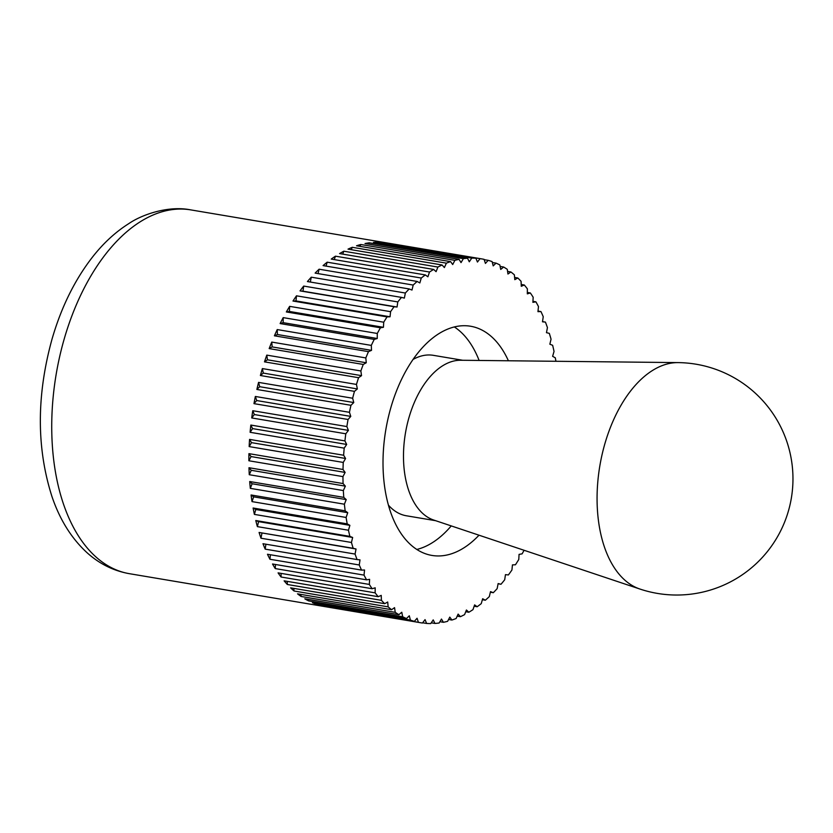 <?xml version="1.0" encoding="UTF-8"?>
<svg xmlns="http://www.w3.org/2000/svg" width="833" height="833" viewBox="0 0 833 833"><rect width="100%" height="100%" fill="white"/><g stroke="black" fill="none" stroke-linecap="round" stroke-linejoin="round"><path stroke-width="1.25" d="M500.133 266.425L503.621 267.018L500.727 269.434L499.831 264.915A184.468 105.333 99.6 0 0 496.02 263.124L493.209 265.883L492.084 261.572A184.468 105.333 99.6 0 0 488.148 260.333L485.431 263.426L484.088 259.344A184.468 105.333 99.6 0 0 481.891 258.928A184.468 105.333 99.6 0 0 480.047 258.647L477.444 262.051L475.893 258.23A184.468 105.333 99.6 0 0 471.77 258.095L469.291 261.781L467.542 258.24A184.468 105.333 99.6 0 0 463.367 258.657L461.034 262.614L459.087 259.375A184.468 105.333 99.6 0 0 454.88 260.354L452.704 264.55L450.591 261.624A184.468 105.333 99.6 0 0 446.384 263.155L444.374 267.57L442.094 264.988A184.468 105.333 99.6 0 0 437.908 267.06L436.086 271.662L433.66 269.434A184.468 105.333 99.6 0 0 429.516 272.027L427.891 276.795L425.33 274.932A184.468 105.333 99.6 0 0 421.259 278.035L419.842 282.939L417.166 281.45A184.468 105.333 99.6 0 0 413.189 285.053L411.991 290.051L409.201 288.957A184.468 105.333 99.6 0 0 405.348 293.029L404.369 298.099L401.506 297.402A184.468 105.333 99.6 0 0 397.799 301.921L397.049 307.023L394.113 306.731A184.468 105.333 99.6 0 0 390.573 311.667L390.052 316.779L387.064 316.884A184.468 105.333 99.6 0 0 383.721 322.204L383.44 327.296L380.421 327.796A184.468 105.333 99.6 0 0 377.287 333.471L377.245 338.51L374.215 339.416A184.468 105.333 99.6 0 0 371.31 345.403L371.508 350.36L368.478 351.651A184.468 105.333 99.6 0 0 365.822 357.93L366.26 362.761L363.25 364.448A184.468 105.333 99.6 0 0 360.866 370.966L361.532 375.652L358.575 377.703A184.468 105.333 99.6 0 0 356.462 384.43L357.357 388.938L354.462 391.354A184.468 105.333 99.6 0 0 352.651 398.236L353.765 402.547L350.953 405.307A184.468 105.333 99.6 0 0 349.444 412.314L350.776 416.396L348.059 419.488A184.468 105.333 99.6 0 0 346.861 426.558L348.402 430.39L345.799 433.785A184.468 105.333 99.6 0 0 344.924 440.907L346.674 444.447L344.196 448.144A184.468 105.333 99.6 0 0 343.633 455.234L345.58 458.483L343.248 462.44A184.468 105.333 99.6 0 0 343.019 469.489L345.133 472.415L342.957 476.611A184.468 105.333 99.6 0 0 343.071 483.556L345.351 486.149L343.342 490.564A184.468 105.333 99.6 0 0 343.79 497.374L346.216 499.602L344.393 504.204A184.468 105.333 99.6 0 0 345.164 510.827L347.725 512.691L346.111 517.46A184.468 105.333 99.6 0 0 347.194 523.863L349.881 525.342L348.465 530.236A184.468 105.333 99.6 0 0 349.87 536.379L352.651 537.472L351.453 542.47A184.468 105.333 99.6 0 0 353.171 548.301L356.035 548.999L355.066 554.07A184.468 105.333 99.6 0 0 357.076 559.568L360.012 559.87L359.262 564.982A184.468 105.333 99.6 0 0 361.553 570.105L364.542 570.001L364.031 575.114A184.468 105.333 99.6 0 0 366.593 579.841L369.613 579.331L369.331 584.433A184.468 105.333 99.6 0 0 372.153 588.723L375.183 587.817L375.142 592.857A184.468 105.333 99.6 0 0 378.203 596.688L381.222 595.387L381.42 600.343A184.468 105.333 99.6 0 0 384.7 603.696L387.699 602.009L388.136 606.851A184.468 105.333 99.6 0 0 391.604 609.694L394.561 607.642L395.227 612.328L301.15 596.48L300.859 594.408M507.568 271.412L510.9 271.974L507.943 274.026L507.276 269.34A184.468 105.333 99.6 0 0 503.621 267.018M514.607 277.441L517.803 277.983L514.804 279.659L514.367 274.828A184.468 105.333 99.6 0 0 510.9 271.974M521.208 284.459L524.301 284.99L521.281 286.281L521.083 281.325A184.468 105.333 99.6 0 0 517.803 277.983M527.331 292.445L530.35 292.956L527.32 293.851L527.362 288.822A184.468 105.333 99.6 0 0 524.301 284.99M532.943 301.338L535.911 301.827L532.891 302.337L533.172 297.246A184.468 105.333 99.6 0 0 530.35 292.956M538.014 311.073L540.95 311.573L537.962 311.667L538.472 306.554A184.468 105.333 99.6 0 0 535.911 301.827M542.522 321.611L545.428 322.1L542.491 321.798L543.241 316.696A184.468 105.333 99.6 0 0 540.95 311.573M555.923 361.283A184.468 105.333 99.6 0 0 555.309 357.815L552.623 356.326L554.039 351.432A184.468 105.333 99.6 0 0 552.633 345.299L549.853 344.206L551.05 339.198A184.468 105.333 99.6 0 0 549.332 333.367L546.469 332.669L547.437 327.598A184.468 105.333 99.6 0 0 545.428 322.1M418.416 622.334L324.329 606.486A184.468 105.333 -80.4 0 1 320.268 605.497L414.355 621.345L417.073 618.253L418.416 622.334A184.468 105.333 99.6 0 0 420.613 622.74A184.468 105.333 99.6 0 0 422.456 623.022L425.059 619.617L426.611 623.448A184.468 105.333 99.6 0 0 430.734 623.584L433.212 619.887L434.961 623.438A184.468 105.333 99.6 0 0 439.137 623.011L441.469 619.054L443.416 622.303A184.468 105.333 99.6 0 0 447.623 621.324L449.799 617.118L451.913 620.044A184.468 105.333 99.6 0 0 456.12 618.513L458.129 614.098L460.41 616.68A184.468 105.333 99.6 0 0 464.595 614.619L466.418 610.006L468.844 612.245A184.468 105.333 99.6 0 0 472.988 609.641L474.612 604.883L477.174 606.736A184.468 105.333 99.6 0 0 481.245 603.633L482.661 598.74L485.337 600.218A184.468 105.333 99.6 0 0 489.315 596.615L490.512 591.617L493.303 592.711A184.468 105.333 99.6 0 0 497.155 588.639L498.134 583.569L500.997 584.266A184.468 105.333 99.6 0 0 504.704 579.758L505.454 574.645L508.39 574.947A184.468 105.333 99.6 0 0 511.931 570.011L512.451 564.889L515.44 564.784A184.468 105.333 99.6 0 0 518.782 559.474L519.063 554.372L522.083 553.872A184.468 105.333 99.6 0 0 524.082 550.29M500.997 584.266L498.092 583.777M493.303 592.711L490.377 592.221M485.337 600.218L482.38 599.718M477.174 606.736L474.144 606.237M468.844 612.245L465.741 611.724M460.41 616.68L457.202 616.149M451.913 620.044L448.571 619.481M443.416 622.303L439.907 621.71M434.961 623.438L431.255 622.813M426.611 623.448L422.643 622.782M410.419 620.096L316.342 604.248A184.468 105.333 -80.4 0 1 312.396 602.696L406.483 618.544L409.295 615.785L410.419 620.096A184.468 105.333 99.6 0 0 414.355 621.345M395.227 612.328A184.468 105.333 99.6 0 0 398.882 614.66L401.777 612.245L402.672 616.753A184.468 105.333 99.6 0 0 406.483 618.544M402.672 616.753L308.595 600.905A184.468 105.333 -80.4 0 1 306.69 599.895A184.468 105.333 -80.4 0 1 304.795 598.812L398.882 614.66M416.833 549.457A116.214 66.359 99.6 0 0 451.236 525.915M479.11 360.45A116.214 66.359 99.6 0 0 454.308 326.932M479.006 535.202A116.214 66.359 -80.4 0 1 431.952 555.434A116.214 66.359 -80.4 0 1 419.447 551.03A116.214 66.359 -80.4 0 1 388.043 418.53A116.214 66.359 -80.4 0 1 470.551 326.234A116.214 66.359 -80.4 0 1 483.057 330.649A116.214 66.359 -80.4 0 1 508.39 360.762M301.15 596.48A184.468 105.333 -80.4 0 1 297.527 593.846L391.604 609.694M388.136 606.851L294.049 591.003A184.468 105.333 -80.4 0 1 290.613 587.848L384.7 603.696M294.049 591.003L293.82 588.39M381.42 600.343L287.343 584.495A184.468 105.333 -80.4 0 1 284.115 580.84L378.203 596.688M287.343 584.495L287.218 581.361M375.142 592.857L281.065 577.009A184.468 105.333 -80.4 0 1 278.076 572.875L372.153 588.723M281.065 577.009L281.096 573.385M369.331 584.433L275.254 568.585A184.468 105.333 -80.4 0 1 272.516 563.993L366.593 579.841M275.254 568.585L275.473 564.493M364.031 575.114L269.944 559.266A184.468 105.333 -80.4 0 1 267.476 554.257L361.553 570.105M269.944 559.266L270.402 554.747M359.262 564.982L265.186 549.134A184.468 105.333 -80.4 0 1 262.989 543.72L357.076 559.568M265.186 549.134L265.904 544.209M355.066 554.07L260.979 538.222A184.468 105.333 -80.4 0 1 259.084 532.454L353.171 548.301M259.084 532.454L356.035 548.999M260.979 538.222L261.958 533.151M351.453 542.47L257.376 526.623A184.468 105.333 -80.4 0 1 255.783 520.531L349.87 536.379M255.783 520.531L258.574 521.625L352.651 537.472M257.376 526.623L258.574 521.625M348.465 530.236L254.388 514.398A184.468 105.333 -80.4 0 1 253.117 508.015L347.194 523.863M253.117 508.015L255.793 509.494L349.881 525.342M254.388 514.398L255.793 509.494M346.111 517.46L252.024 501.612A184.468 105.333 -80.4 0 1 251.077 494.979L345.164 510.827M251.077 494.979L253.648 496.843L347.725 512.691M252.024 501.612L253.648 496.843M344.393 504.204L250.317 488.357A184.468 105.333 -80.4 0 1 249.702 481.526L343.79 497.374M249.702 481.526L252.128 483.754L346.216 499.602M250.317 488.357L252.128 483.754M343.342 490.564L249.265 474.716A184.468 105.333 -80.4 0 1 248.984 467.719L343.071 483.556M248.984 467.719L251.264 470.301L345.351 486.149M249.265 474.716L251.264 470.301M342.957 476.611L248.88 460.764A184.468 105.333 -80.4 0 1 248.942 453.641L343.019 469.489M248.942 453.641L251.056 456.567L345.133 472.415M248.88 460.764L251.056 456.567M343.248 462.44L249.161 446.592A184.468 105.333 -80.4 0 1 249.556 439.397L343.633 455.234M249.556 439.397L251.493 442.635L345.58 458.483M249.161 446.592L251.493 442.635M344.196 448.144L250.108 432.296A184.468 105.333 -80.4 0 1 250.837 425.059L344.924 440.907M250.837 425.059L252.586 428.599L346.674 444.447M250.108 432.296L252.586 428.599M345.799 433.785L251.722 417.947A184.468 105.333 -80.4 0 1 252.774 410.721L346.861 426.558M252.774 410.721L254.325 414.542L348.402 430.39M251.722 417.947L254.325 414.542M348.059 419.488L253.971 403.641A184.468 105.333 -80.4 0 1 255.356 396.466L349.444 412.314M255.356 396.466L256.699 400.548L350.776 416.396M253.971 403.641L256.699 400.548M350.953 405.307L256.866 389.459A184.468 105.333 -80.4 0 1 258.563 382.389L352.651 398.236M258.563 382.389L259.688 386.699L353.765 402.547M256.866 389.459L259.688 386.699M354.462 391.354L260.385 375.506A184.468 105.333 -80.4 0 1 262.385 368.582L356.462 384.43M262.385 368.582L263.28 373.09L357.357 388.938M260.385 375.506L263.28 373.09M358.575 377.703L264.488 361.855A184.468 105.333 -80.4 0 1 266.789 355.118L360.866 370.966M266.789 355.118L267.455 359.804L361.532 375.652M264.488 361.855L267.455 359.804M363.25 364.448L269.174 348.6A184.468 105.333 -80.4 0 1 271.745 342.082L365.822 357.93M271.745 342.082L272.172 346.913L366.26 362.761M269.174 348.6L272.172 346.913M368.478 351.651L274.401 335.803A184.468 105.333 -80.4 0 1 277.233 329.566L371.31 345.403M277.233 329.566L277.42 334.512L371.508 350.36M274.401 335.803L277.42 334.512M374.215 339.416L280.127 323.568A184.468 105.333 -80.4 0 1 283.21 317.623L377.287 333.471M283.21 317.623L283.168 322.663L377.245 338.51M280.127 323.568L283.168 322.663M380.421 327.796L286.344 311.948A184.468 105.333 -80.4 0 1 289.645 306.357L383.721 322.204M289.645 306.357L289.363 311.448L383.44 327.296M286.344 311.948L289.363 311.448M387.064 316.884L292.987 301.036A184.468 105.333 -80.4 0 1 296.486 295.819L390.573 311.667M296.486 295.819L295.975 300.932L390.052 316.779M292.987 301.036L295.975 300.932M394.113 306.731L300.026 290.884A184.468 105.333 -80.4 0 1 303.712 286.073L397.799 301.921M303.712 286.073L302.962 291.186L397.049 307.023M300.026 290.884L302.962 291.186M401.506 297.402L307.419 281.554A184.468 105.333 -80.4 0 1 311.271 277.181L405.348 293.029M311.271 277.181L310.334 282.043M409.201 288.957L315.124 273.109A184.468 105.333 -80.4 0 1 319.101 269.205L413.189 285.053M319.101 269.205L318.05 273.609M417.166 281.45L323.079 265.602A184.468 105.333 -80.4 0 1 327.182 262.187L421.259 278.035M327.182 262.187L326.047 266.102M425.33 274.932L331.253 259.084A184.468 105.333 -80.4 0 1 335.439 256.179L429.516 272.027M335.439 256.179L334.272 259.594M433.66 269.434L339.583 253.586A184.468 105.333 -80.4 0 1 343.821 251.212L437.908 267.06M343.821 251.212L342.686 254.107M442.094 264.988L348.017 249.14A184.468 105.333 -80.4 0 1 352.297 247.307L446.384 263.155M352.297 247.307L351.224 249.681M450.591 261.624L356.514 245.777A184.468 105.333 -80.4 0 1 360.804 244.506L454.88 260.354M360.804 244.506L359.846 246.339M459.087 259.375L365.01 243.528A184.468 105.333 -80.4 0 1 369.279 242.809L463.367 258.657M369.279 242.809L368.509 244.111M467.542 258.24L373.465 242.393A184.468 105.333 -80.4 0 1 377.682 242.247L471.77 258.095M377.682 242.247L377.172 243.017M475.893 258.23L381.806 242.382A184.468 105.333 -80.4 0 1 385.971 242.799L480.047 258.647M484.192 259.667L488.148 260.333M492.324 262.499L496.02 263.124M316.342 604.248L316.092 603.321M308.595 600.905L308.293 599.396M428.985 517.97A81.353 46.45 99.6 0 0 433.701 520.042L639.879 589.025A115.266 65.817 99.6 0 1 633.205 586.088A115.266 65.817 99.6 0 1 600.978 459.712A115.266 65.817 99.6 0 1 678.01 362.605L460.618 360.252A81.353 46.45 99.6 0 0 406.244 428.776A81.353 46.45 99.6 0 0 428.985 517.97M435.69 520.708L406.379 515.773A81.353 46.45 -80.4 0 1 397.633 512.691A81.353 46.45 -80.4 0 1 388.48 505.214M413.033 359.45A81.353 46.45 -80.4 0 1 433.399 355.337L462.711 360.272M129.407 573.687C113.767 570.917 99.783 564.056 87.475 553.102C71.753 538.816 59.934 520.021 52.01 496.707C36.454 448.06 36.465 395.519 52.031 339.104C61.267 307.252 74.751 279.919 92.473 257.095C103.365 243.184 115.464 232.032 128.782 223.629C141.839 214.602 168.391 205.355 190.684 209.874A184.468 105.333 99.6 0 0 64.245 338.833A184.468 105.333 99.6 0 0 109.56 566.69A184.468 105.333 99.6 0 0 129.407 573.687L420.613 622.74M190.684 209.874L481.891 258.928M639.869 589.025A116.214 116.214 0 0 0 791.35 498.124A116.214 116.214 0 0 0 678.01 362.605"/></g></svg>
